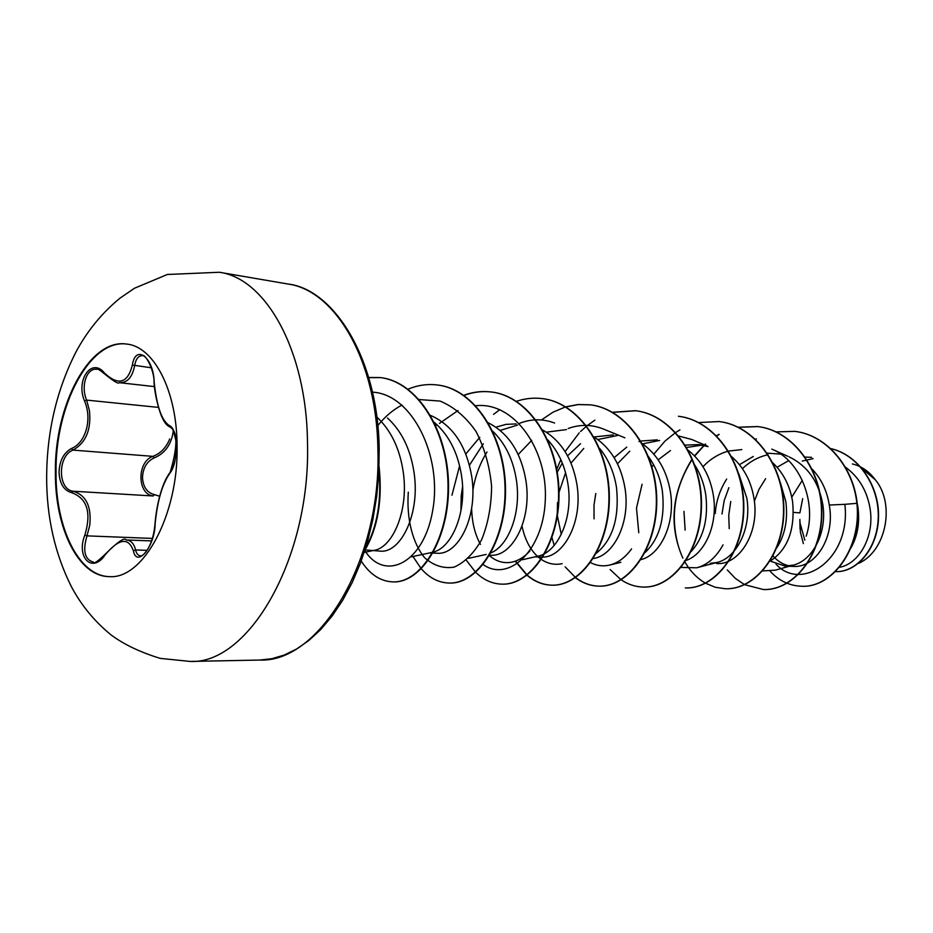 <?xml version="1.0" encoding="UTF-8"?>
<svg xmlns="http://www.w3.org/2000/svg" width="933" height="933" viewBox="0 0 933 933"><rect width="100%" height="100%" fill="white"/><g stroke="black" fill="none" stroke-linecap="round" stroke-linejoin="round"><path stroke-width="1.4" d="M109.546 576.617C78.862 576.291 55.548 527.95 56.027 472.576C55.024 405.482 89.895 338.539 126.981 344.114M177.083 446.184C178.565 514.946 143.146 579.638 109.231 576.617C78.407 576.606 54.907 528.125 55.397 472.541C54.382 405.214 89.498 338.096 126.666 344.067C153.91 346.54 177.048 390.857 177.083 446.184M154.178 382.122C156.732 406.485 161.829 420.981 169.468 425.611C173.515 427.361 175.812 434.44 176.325 446.86C176.01 459.537 173.841 468.343 169.829 473.276C162.272 484.04 157.374 500.893 155.135 523.833C154.96 546.295 136.754 568.407 133.361 550.785C128.474 537.046 119.074 538.388 105.172 554.797C92.355 574.087 75.876 557.421 84.845 535.122C91.597 512.45 87.177 498.292 71.573 492.647C63.759 490.361 59.584 483.551 59.047 472.203C59.549 460.692 63.701 452.785 71.491 448.481C85.824 442.848 92.46 418.929 84.483 400.91C75.538 380.046 91.761 356.919 104.496 373.072C118.421 385.97 127.704 383.3 132.369 365.048C135.507 343.647 153.665 357.362 154.178 382.122L154.167 381.865M105.277 374.18L104.566 373.923C99.889 370.016 97.335 368.488 96.927 369.316L96.927 369.316C86.699 367.52 80.483 386.215 86.629 400.094L89.451 410.695C91.352 429.786 85.859 442.918 72.949 450.103C57.601 455.805 57.601 489.37 73.031 491.224C86.011 495.026 91.597 506.292 89.801 524.999L87.002 535.869C82.547 550.878 84.716 559.648 93.498 562.156L93.522 562.156M173.41 430.043C171.754 443.991 165.339 453.275 154.167 457.905L152.919 456.354C160.663 453.415 166.249 447.618 169.701 438.965M142.317 355.706L142.306 355.706C138.399 355.59 135.833 358.937 134.609 365.771C132.311 377.445 127.168 383.066 119.156 382.658L154.412 386.6M154.167 457.905C146.854 461.357 142.971 467.899 142.492 477.533C143.099 487.014 147.076 492.717 154.435 494.63L159.753 496.263M365.083 549.91L380.454 551.135C400.782 553.199 420.795 513.64 413.855 471.34C410.193 448.598 401.412 430.813 387.51 418.019M369.795 550.738L373.771 550.435C392.735 547.904 409.412 509.966 402.998 470.465C399.347 447.7 390.612 429.891 376.815 417.028M793.458 512.392L799.896 512.87L802.695 498.619M813.075 458.663L802.263 461.077M850.686 548.336C857.532 536.498 859.946 522.842 857.952 507.354L857.147 502.922M811.617 457.345L804.911 457.088M788.63 460.645L777.084 467.258M765.608 478.699L758.961 489.393L754.389 501.219M839.292 567.334C858.92 564.115 874.839 536.697 870.034 508.333C866.967 490.56 858.687 476.763 845.158 466.943M770.18 561.095L785.061 566.086L793.505 566.401C815.01 568.092 835.35 537.968 829.285 505.033C827.058 490.875 821.355 478.921 812.165 469.159M767.987 454.744C758.447 456.832 749.934 461.462 742.446 468.658M728.883 487.667L724.183 500.589L722.014 514.013M785.061 566.086L793.26 565.141C812.421 560.628 827.396 532.906 822.801 504.508C818.777 481.766 807.558 465.882 789.143 456.867M780.746 454.114L767.253 453.158M753.269 456.47L739.484 464.669M726.667 479.061C719.926 489.65 716.124 501.149 715.261 513.547M770.052 561.176C787.557 549.782 795.091 530.072 792.653 502.059C790.158 486.315 783.603 473.299 773.002 463.013M741.805 449.578L728.545 451.071M728.265 451.14C718.725 453.8 710.305 458.989 702.992 466.71M776.792 547.823C785.061 534.924 788.07 519.483 785.819 501.511L780.361 482.641M716.614 563.555C738.679 565.386 759.777 533.454 754.074 498.933C751.193 481.125 743.566 466.897 731.192 456.272M701.978 445.134L686.7 447.455M710.258 563.322L716.754 562.517C736.23 558.331 751.8 528.754 746.878 498.35L738.796 473.812M708.065 446.615L698.852 444.575L685.277 445.099M670.489 450.534L658.185 459.806M653.625 464.762L651.98 466.827M642.091 484.25L636.493 508.065L638.778 532.696M686.268 560.371C704.473 554.179 718.142 525.034 713.407 495.633C710.235 476.308 701.884 461.217 688.332 450.347M659.608 440.458L642.604 443.851M629.787 451.21L617.471 463.759M691.201 551.531C703.575 537.735 708.45 518.888 705.803 495.015C704.147 484.11 700.52 474.186 694.922 465.264M657.229 439.863L640.889 441.029M640.586 441.111L638.942 441.566M626.766 447.117L614.136 457.648M595.79 493.51L594.006 505.115L594.053 518.865M641.029 559.602C660.261 554.995 675.597 523.973 670.454 492.146C666.885 470.594 657.357 454.336 641.892 443.373M617.366 435.536L597.808 439.525M583.766 448.446L570.996 463.095M565.573 472.774L559.007 492.367M645.076 552.546C659.421 538.784 665.206 518.445 662.418 491.504C660.331 477.918 655.456 465.999 647.817 455.771M613.308 434.895L593.994 436.959M580.559 443.723L567.544 455.829M562.296 463.06L557.258 472.203M593.33 558.505C613.436 555.928 630.638 522.958 625.04 488.472C621.098 465.077 610.765 447.933 594.029 437.017M596.479 553.094C612.736 539.729 619.419 517.955 616.538 487.784C614.159 472.46 608.514 459.328 599.616 448.376M566.506 429.588L546.388 432.166M531.763 440.329L518.188 454.523M534.982 556.838L541.012 557.071C562.459 559.065 583.3 523.086 576.932 484.565C572.547 458.943 561.153 440.761 542.738 430.043M517.617 425.051L500.275 430.393M483.341 443.781L469.427 465.252M462.581 486.699L461.205 495.878L460.914 511.074M522.352 559.742L537.56 556.255C557.141 552.907 573.632 518.97 567.917 483.842C565.141 466.173 558.412 451.514 547.729 439.851M516.147 423.92L505.989 424.363L496.006 427.151M479.772 437.32L465.8 454.009M459.607 465.835L451.945 495.236M489.65 555.17L490.653 555.205C511.82 557.176 532.405 520.206 525.885 480.425C521.011 452.353 508.497 433.157 488.344 422.847M490.968 552.872C508.473 545.712 521.652 512.858 516.322 479.655C513.103 459.514 505.231 443.362 492.717 431.186M437.064 424.772L435.793 425.541M432.97 553.071L437.227 553.234C457.94 555.275 478.372 517.127 471.643 476.028C466.185 445.239 452.505 425.04 430.591 415.43M433.553 552.033C452.108 547.414 467.375 511.797 461.45 475.2C457.753 452.4 448.703 434.79 434.277 422.346M799.873 519.424L800.409 532.16L803.36 543.601M773.025 555.975C777.609 561.165 782.927 564.453 788.991 565.83M683.959 511.366L685.137 530.142M646.709 549.199L647.502 550.213M557.502 502.572L557.269 513.873M557.398 515.949L561.269 534.411M411.476 556.803L432.959 552.208M800.059 523.028L804.806 540.114M852.377 463.934C861.404 466.115 869.02 471.363 875.236 479.679C895.633 503.972 886.035 551.205 858.827 563.252M875.236 479.679L862.349 468.809M802.298 480.32L791.755 497.184M829.285 505.033L844.866 504.333C851.246 559.124 801.459 592.443 776.011 564.185M844.866 504.333L856.902 503.33C861.8 548.942 831.396 588.303 801.26 586.216C789.19 585.702 778.775 580.676 770.04 571.124M830.533 448.575C858.955 454.977 879.504 486.863 878.233 518.037C877.23 549.315 856.097 572.582 835.373 571.614L835.525 571.614C856.307 572.675 877.545 549.35 878.513 517.967C879.761 486.699 859.025 454.768 830.487 448.528M857.194 503.354C853.205 466.127 825.985 434.766 794.799 431.373L794.496 431.326C825.693 434.731 852.914 466.092 856.902 503.33L857.194 503.354C862.092 548.954 831.688 588.315 801.552 586.227L801.4 586.227M800.024 528.848L799.861 520.194M529.839 551.006C524.346 557.013 518.445 560.71 512.1 562.098C503.867 563.719 496.298 561.549 489.393 555.613M480.472 544.371C474.944 534.434 472.005 522.457 471.631 508.403M472.856 490.571C475.06 476.588 479.76 463.736 486.979 452.004M519.693 423.255C531.367 418.765 543.006 418.684 554.587 423.034M562.156 563.649C554.82 565.2 547.904 563.812 541.397 559.485M541.093 559.275C531.658 552.464 525.302 541.42 522.014 526.13M568.22 428.48C579.825 424.293 591.382 424.398 602.87 428.818L624.877 437.81M631.571 548.872C625.145 557.712 617.774 563.124 609.459 565.106C602.881 566.588 596.572 565.76 590.554 562.611M678.792 436.049L691.785 439.49M723.052 544.872C716.112 557.339 707.331 564.99 696.706 567.789L681.16 567.416M787.825 456.284L771.789 449.123C801.085 460.82 817.04 504.147 806.17 536.172M793.26 565.141L775.335 570.168L762.774 570.914M729.209 528.614L728.755 515.168L730.749 501.488M483.177 564.558C508.158 582.577 543.321 551.333 545.292 500.24C547.951 449.274 513.838 401.4 475.772 405.727M457.975 410.555L439.466 423.419M408.292 492.204C406.45 519.04 412.596 543.041 424.667 557.771C433.588 565.62 443.373 568.757 454.021 567.159C464.552 562.576 473.754 553.456 481.603 539.81C488.029 523.984 491.364 506.164 491.598 486.326C489.72 466.372 484.542 448.108 476.063 431.536C465.905 416.981 453.904 406.823 440.049 401.073L418.742 399.522M401.983 405.062C392.991 409.785 384.921 416.643 377.795 425.635M364.815 550.54C384.594 582.239 424.037 563.649 432.807 509.861C442.324 456.424 412.526 394.204 372.465 392.152M727.285 569.911L735.286 578.355L744.464 584.606M744.616 584.688L763.404 589.539C792.863 590.624 821.46 556.033 821.53 513.103C821.996 470.209 793.015 430.661 757.736 426.556L738.201 427.221M718.888 434.393L716.556 435.746M705.43 444.015L704.158 445.181M703.89 445.438L694.514 455.829M691.365 460.191C671.573 493.324 668.739 525.979 682.851 558.144M684.356 561.013L684.88 561.923M685.044 562.214C690.478 571.462 697.278 578.437 705.441 583.148M705.605 583.242L715.226 587.254L725.373 588.758C754.832 589.866 783.533 554.342 783.533 510.258C783.93 466.208 754.669 425.67 719.086 421.541L698.467 422.579M685.323 587.93C714.76 589.061 743.543 552.569 743.461 507.26C743.788 461.998 714.258 420.421 678.396 416.258L678.746 416.305C714.608 420.468 744.126 462.033 743.811 507.284C743.881 552.581 715.098 589.073 685.673 587.93L685.323 587.93M610.124 569.55L620.993 579.673M621.18 579.801C628.014 584.431 635.326 586.845 643.14 587.055C672.495 588.21 701.313 550.668 701.138 504.077C701.371 457.52 671.597 414.847 635.455 410.695L612.433 412.281M575.416 577.714C582.554 583.09 590.286 585.901 598.613 586.134C627.839 587.3 656.645 548.662 656.365 500.706C656.494 452.797 626.486 408.969 590.111 404.805L577.854 404.537L565.725 406.846M565.503 406.916L553.047 412.153L541.397 419.978M515.366 561.351L526.807 575.078M527.017 575.264C534.457 581.597 542.633 584.898 551.543 585.166C580.559 586.367 609.319 546.575 608.934 497.172C608.946 447.817 578.752 402.764 542.166 398.578L542.574 398.636C533.688 397.516 524.894 398.438 516.217 401.4M466.372 560.313L475.515 572.139M475.737 572.361C483.492 579.894 492.146 583.825 501.709 584.14C530.469 585.353 559.112 544.336 558.587 493.394C558.482 442.499 528.113 396.163 491.353 391.988C482.034 390.822 472.856 391.93 463.794 395.3M412.957 556.488L421.086 568.559M421.319 568.827C429.367 577.935 438.545 582.67 448.878 583.043C477.288 584.28 505.721 541.933 505.056 489.359C504.8 436.842 474.291 389.143 437.402 384.991C427.361 383.743 417.483 385.189 407.779 389.306M361.211 561.048C369.841 574.366 380.349 581.317 392.735 581.889C420.69 583.148 448.855 539.402 448.027 485.09C447.607 430.824 417.016 381.679 380.069 377.55L368.71 377.503M365.561 548.161C377.2 526.807 381.667 500.729 378.95 469.917M794.799 431.373L775.918 431.886M756.43 438.86L755.602 439.315M763.556 589.539L763.719 589.551C793.167 590.636 821.775 556.045 821.845 513.127C822.311 470.232 793.318 430.708 758.051 426.603L738.353 427.302M719.168 434.451L716.509 436.014M705.605 444.178L704.485 445.216M704.17 445.507L694.712 456.027M691.551 460.424C674.361 488.321 670.057 517.162 678.618 546.925M725.536 588.758L725.699 588.758C755.159 589.866 783.86 554.354 783.86 510.281C784.256 466.243 754.995 425.716 719.425 421.588M679.947 429.868L675.714 432.492M675.515 432.62L665.357 440.784M664.739 441.379L653.87 454.091M650.383 459.374L649.869 460.237M643.327 587.055L643.502 587.067C672.856 588.222 701.674 550.692 701.499 504.1C701.733 457.567 671.958 414.893 635.828 410.742L612.608 412.374M594.904 420.142L586.717 425.973M586.495 426.159L580.583 431.489M579.218 432.877L565.106 451.619M560.838 459.654L556.756 469.252M552.009 537.746L554.214 545.408M565.165 566.867L575.416 577.422M575.614 577.574C582.798 583.043 590.589 585.901 598.998 586.146C628.224 587.312 657.03 548.686 656.75 500.741C656.879 452.832 626.871 409.016 590.496 404.852L578.145 404.595L565.911 406.963M515.716 561.269L527.005 574.926M527.215 575.101C534.714 581.539 542.959 584.898 551.939 585.178C580.967 586.367 609.727 546.586 609.342 497.207C609.354 447.852 579.16 402.811 542.574 398.636M499.796 409.669L493.569 414.357M501.919 584.14L502.141 584.14C530.9 585.364 559.532 544.347 559.019 493.429C558.914 442.545 528.544 396.222 491.784 392.047C482.396 390.869 473.124 392.012 463.993 395.44M449.1 583.043L449.333 583.055C477.743 584.291 506.187 541.956 505.523 489.393C505.254 436.889 474.757 389.201 437.869 385.049L437.635 385.014M392.98 581.889L393.225 581.9C421.18 583.148 449.344 539.426 448.516 485.125C448.097 430.883 417.517 381.749 380.559 377.608L368.745 377.62M364.943 550.132C377.888 527.693 382.6 499.866 379.078 466.652M154.435 494.63L153.199 495.971C137.034 494.257 136.824 461.648 152.919 456.354L72.949 450.103L71.491 448.481M151.624 540.918L126.212 539.962C130.888 540.277 134.025 543.612 135.612 549.957C136.451 553.654 138.037 555.59 140.393 555.753L140.393 555.765C142.726 557.374 153.199 546.423 154.983 524.089L155.1 524.428M155.135 523.833L154.983 524.089C156.336 506.257 161.666 483.072 170.156 472.308L170.273 472.168M133.361 550.785L135.612 549.957L147.087 550.342M169.829 473.276L170.156 472.308C175.042 465.007 177.2 452.843 175.871 440.644C173.795 431.128 172.08 426.684 170.716 427.314L170.797 427.337M169.468 425.611L171.124 427.489C169.071 428.247 183.509 427.734 170.156 472.308M151.356 367.789L132.369 365.048M119.132 382.658C118.619 384.279 113.768 381.364 104.566 373.923L104.496 373.072M158.505 407.406L86.629 400.094L84.483 400.91M153.199 495.971L73.031 491.224L71.573 492.647M152.441 538.423L87.002 535.869L84.845 535.122M105.172 554.797L105.662 554.144M219.348 272.261C265.812 278.326 306.63 350.551 307.482 442.382C310.969 557.677 248.854 664.599 190.169 661.439L259.724 660.051C319.413 662.978 381.807 559.928 377.877 448.831C376.687 360.325 335.169 290.303 287.924 284.017L219.348 272.261L167.334 274.489L134.48 288.25L119.984 298.163C101.872 313.068 87.201 330.993 75.981 351.963C56.703 389.831 46.93 431.408 46.65 476.693C46.533 516.847 54.779 553.502 71.386 586.67C81.288 605.284 94.466 621.331 110.934 634.813C123.786 644.4 140.207 652.249 160.196 658.371L190.169 661.439M287.924 284.017C333.046 288.938 378.098 357.397 379.195 449.193L378.821 472.774L376.699 496.344L372.885 519.494L367.439 541.84L360.488 563.007L352.149 582.635L342.609 600.432L332.055 616.142L320.695 629.553L308.788 640.539L296.542 649.041L284.18 655.071L271.876 658.698L259.724 660.051M706.153 445.403L705.453 445.321M432.48 553.059L429.577 552.942M364.208 552.394L373.771 550.435M468.599 558.319L486.175 554.435M609.459 565.118L620.842 562.319M691.796 439.49L707.774 446.312M696.706 567.789L716.754 562.517M142.306 355.706L142.306 355.706C145.268 353.059 154.481 370.856 154.027 382.005C154.75 397.108 160.616 415.197 162.26 417.646C164.535 422.952 167.345 426.171 170.716 427.314M126.177 539.962C124.777 536.976 117.756 541.746 105.137 554.307C97.662 561.503 93.778 564.127 93.498 562.156L93.498 562.156"/></g></svg>
